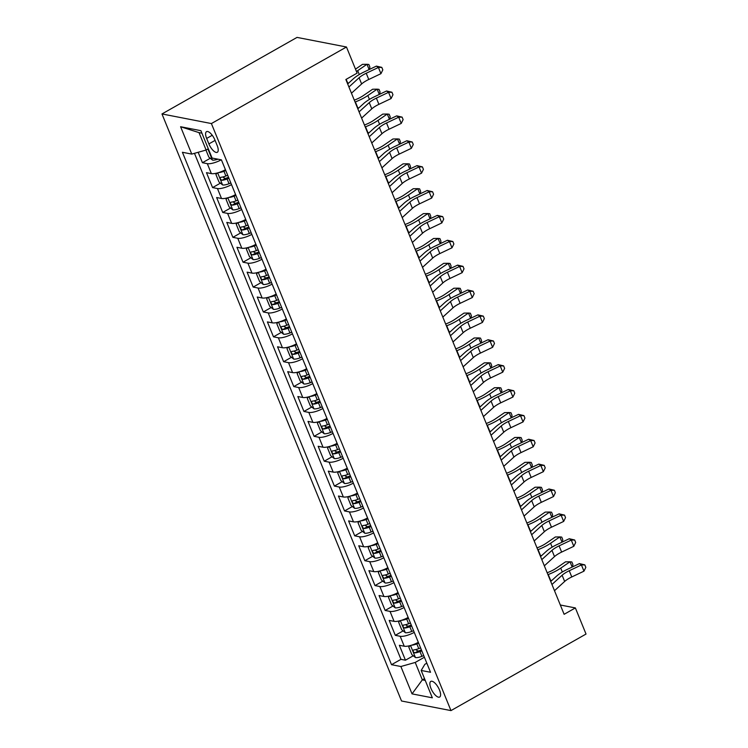 <?xml version="1.0" encoding="UTF-8"?>
<svg xmlns="http://www.w3.org/2000/svg" width="748" height="748" viewBox="0 0 748 748"><rect width="100%" height="100%" fill="white"/><g stroke="black" fill="none" stroke-linecap="round" stroke-linejoin="round"><path stroke-width="1.12" d="M439.515 690.049A8.985 3.488 -119.5 0 0 430.801 681.4A8.985 3.488 -119.5 0 0 430.96 688.394A8.985 3.488 -119.5 0 0 439.665 697.033A8.985 3.488 -119.5 0 0 439.515 690.049M161.97 113.948L401.536 700.998L450.969 710.6L211.404 123.56L161.97 113.948L297.031 37.4L346.464 47.002L211.404 123.56M198.164 152.283L202.428 162.709L210.263 158.277M225.438 169.703A11.229 3.263 157.8 0 1 211.366 173.611L206.485 172.666L212.582 187.589L220.408 183.148M235.592 194.573A11.229 3.263 -22.2 0 1 221.511 198.482L216.639 197.537L222.726 212.46L230.562 208.019M245.737 219.445A11.229 3.263 -22.2 0 1 231.665 223.362L226.794 222.408L232.88 237.34L240.716 232.899M255.891 244.325A11.229 3.263 -22.2 0 1 241.819 248.233L236.938 247.289L243.035 262.211L250.87 257.77M266.045 269.196A11.229 3.263 -22.2 0 1 251.973 273.114L247.092 272.16L253.179 287.082L261.015 282.641M276.19 294.076A11.229 3.263 -22.2 0 1 262.118 297.985L257.247 297.04L263.333 311.963L271.169 307.522M286.344 318.947A11.229 3.263 -22.2 0 1 272.272 322.856L267.391 321.911L273.488 336.834L281.323 332.393M296.498 343.818A11.229 3.263 -22.2 0 1 282.426 347.736L277.545 346.782L283.632 361.714L291.468 357.273M306.643 368.699A11.229 3.263 -22.2 0 1 292.571 372.607L287.7 371.663L293.786 386.585L301.622 382.144M316.797 393.57A11.229 3.263 -22.2 0 1 302.725 397.478L297.844 396.534L303.94 411.456L311.776 407.015M326.951 418.45A11.229 3.263 -22.2 0 1 312.879 422.358L307.998 421.405L314.085 436.336L321.921 431.895M337.105 443.321A11.229 3.263 -22.2 0 1 323.024 447.229L318.152 446.285L324.239 461.207L332.075 456.766M347.25 468.192A11.229 3.263 -22.2 0 1 333.178 472.11L328.297 471.156L334.393 486.078L342.229 481.647M357.404 493.072A11.229 3.263 -22.2 0 1 343.332 496.981L338.451 496.036L344.538 510.959L352.373 506.518M367.558 517.943A11.229 3.263 -22.2 0 1 353.477 521.852L348.605 520.907L354.692 535.83L362.528 531.389M377.703 542.814A11.229 3.263 -22.2 0 1 363.631 546.732L358.75 545.778L364.846 560.71L372.682 556.269M387.857 567.695A11.229 3.263 -22.2 0 1 373.785 571.603L368.904 570.659L375 585.581L382.826 581.14M398.011 592.566A11.229 3.263 -22.2 0 1 383.93 596.483L379.058 595.53L385.145 610.452L392.981 606.011M408.156 617.446A11.229 3.263 -22.2 0 1 394.084 621.354L389.203 620.41L395.299 635.332L403.135 630.891M346.464 47.002L357.123 73.126L345.866 79.503L564.123 614.304L575.371 607.928L560.317 605.001M206.654 138.436L208.888 143.915A8.705 3.375 -119.5 0 0 217.322 152.283A8.705 3.375 -119.5 0 0 217.172 145.523L214.938 140.044A8.705 3.375 -119.5 0 0 206.504 131.667A8.705 3.375 -119.5 0 0 206.654 138.436L212.236 135.276M426.828 663.186L424.845 664.317L421.18 670.46L430.539 672.274L221.417 159.857L212.067 158.043L200.903 130.676L180.595 126.73L191.759 154.097L182.409 152.274L391.522 664.692L400.872 666.515L415.224 662.447L422.33 679.857L425.247 680.428M421.18 670.46L432.344 697.819L412.036 693.873L400.872 666.515M221.24 159.82A11.229 3.263 157.8 0 1 207.308 163.662L202.428 162.709M194.471 153.321L400.975 659.334L405.453 660.204L413.279 655.762M418.31 642.317A11.229 3.263 -22.2 0 1 404.238 646.225L399.357 645.281L405.453 660.204M414.252 632.369A11.229 3.263 157.8 0 1 400.171 636.277L395.299 635.332M404.098 607.488A11.229 3.263 157.8 0 1 390.026 611.406L385.145 610.452M393.944 582.617A11.229 3.263 157.8 0 1 379.872 586.525L375 585.581M383.799 557.746A11.229 3.263 157.8 0 1 369.718 561.655L364.846 560.71M373.645 532.866A11.229 3.263 157.8 0 1 359.573 536.784L354.692 535.83M363.491 507.995A11.229 3.263 157.8 0 1 349.419 511.903L344.538 510.959M353.346 483.124A11.229 3.263 157.8 0 1 339.265 487.032L334.393 486.078M343.192 458.244A11.229 3.263 157.8 0 1 329.12 462.152L324.239 461.207M333.038 433.373A11.229 3.263 157.8 0 1 318.966 437.281L314.085 436.336M322.893 408.492A11.229 3.263 157.8 0 1 308.812 412.41L303.94 411.456M312.739 383.621A11.229 3.263 157.8 0 1 298.667 387.529L293.786 386.585M302.585 358.75A11.229 3.263 157.8 0 1 288.513 362.658L283.632 361.714M292.44 333.87A11.229 3.263 157.8 0 1 278.359 337.787L273.488 336.834M282.286 308.999A11.229 3.263 157.8 0 1 268.214 312.907L263.333 311.963M272.132 284.118A11.229 3.263 157.8 0 1 258.06 288.036L253.179 287.082M261.978 259.247A11.229 3.263 157.8 0 1 247.906 263.156L243.035 262.211M251.833 234.376A11.229 3.263 157.8 0 1 237.761 238.285L232.88 237.34M241.679 209.496A11.229 3.263 157.8 0 1 227.607 213.414L222.726 212.46M231.525 184.625A11.229 3.263 157.8 0 1 217.453 188.533L212.582 187.589M201.923 133.181L199.005 132.62L206.111 150.03L191.759 154.097M208.29 148.787L206.111 150.03M575.371 607.928L586.03 634.052L450.969 710.6M424.509 678.623L422.33 679.857L412.036 693.873M424.397 657.24L415.224 662.447M400.975 659.334L391.522 664.692M199.005 132.62L180.595 126.73M348.933 87.002L359.096 77.745A14.034 4.077 157.8 0 1 366.221 73.257L378.404 67.46L376.394 66.114L364.22 71.911A21.056 6.115 -22.2 0 0 353.524 78.652L347.689 83.963M351.466 93.22L361.63 83.963A14.034 4.077 157.8 0 1 368.764 79.475L380.938 73.678L378.404 67.46L381.798 67.376L382.817 69.863L380.938 73.678M376.394 66.114L381.798 67.376M205.952 150.077L208.814 157.089L212.497 160.1A7.443 2.16 -22.2 0 0 217.948 159.184M210.01 152.985L210.777 154.864M355.496 69.143L362.471 64.356L366.978 64.281L357.703 70.649A21.056 6.115 157.8 0 1 356.45 71.471M369.138 69.573L366.978 64.281L368.858 64.478L369.867 66.965L369.634 69.33M349.007 82.766A21.056 6.115 157.8 0 1 347.764 83.262L347.446 83.374M359.077 111.873L369.25 102.626A14.034 4.077 157.8 0 1 376.375 98.128L388.549 92.331L386.548 90.985L374.365 96.791A21.056 6.115 -22.2 0 0 363.678 103.523L357.843 108.843M361.621 118.091L371.784 108.843A14.034 4.077 157.8 0 1 378.909 104.346L391.092 98.549L388.549 92.331L391.952 92.247L392.962 94.734L391.092 98.549M386.548 90.985L391.952 92.247M369.231 136.753L379.395 127.497A14.034 4.077 157.8 0 1 386.52 122.999L398.703 117.202L396.702 115.865L384.519 121.662A21.056 6.115 -22.2 0 0 373.822 128.404L367.988 133.714M371.765 142.971L381.938 133.714A14.034 4.077 157.8 0 1 389.063 129.226L401.246 123.42L398.703 117.202L402.106 117.127L403.116 119.615L401.246 123.42M396.702 115.865L402.106 117.127M379.386 161.624L389.549 152.368A14.034 4.077 157.8 0 1 396.674 147.88L408.857 142.083L406.847 140.736L394.673 146.533A21.056 6.115 -22.2 0 0 383.976 153.275L378.142 158.585M381.919 167.842L392.083 158.595A14.034 4.077 157.8 0 1 399.217 154.097L411.391 148.3L408.857 142.083L412.251 141.998L413.27 144.486L411.391 148.3M406.847 140.736L412.251 141.998M389.53 186.504L399.703 177.248A14.034 4.077 157.8 0 1 406.828 172.751L419.002 166.954L417.001 165.617L404.818 171.414A21.056 6.115 -22.2 0 0 394.131 178.155L388.296 183.466M392.074 192.722L402.237 183.466A14.034 4.077 157.8 0 1 409.362 178.968L421.545 173.171L419.002 166.954L422.405 166.879L423.424 169.366L421.545 173.171M417.001 165.617L422.405 166.879M217.172 173.012L215.92 174.508L218.968 181.97L222.652 184.971A7.443 2.16 -22.2 0 0 229.038 183.709L230.861 182.998M218.668 172.582A7.443 2.16 -22.2 0 0 223.961 171.273L225.784 170.563M227.719 175.284L225.887 176.004A7.443 2.16 157.8 0 1 220.782 177.304C219.79 178.304 220.202 179.296 222.006 180.287A7.443 2.16 -22.2 0 0 227.102 178.987L228.935 178.267M228.533 177.285L226.868 177.94A3.787 1.103 157.8 0 1 225.242 178.445L223.4 177.388M354.29 100.148L355.029 99.858A14.034 4.077 -22.2 0 0 363.341 95.594L372.626 89.236L377.132 89.162L367.857 95.52A21.056 6.115 157.8 0 1 355.375 101.915L355.066 102.037M379.283 94.444L377.132 89.162L379.002 89.358L380.021 91.845L379.788 94.211M359.162 107.637A21.056 6.115 157.8 0 1 357.909 108.133L357.6 108.254M227.327 197.893L226.074 199.379L229.112 206.841L232.806 209.851A7.443 2.16 -22.2 0 0 239.182 208.589L241.015 207.869M228.823 197.463A7.443 2.16 -22.2 0 0 234.115 196.154L235.938 195.434M237.864 200.155L236.041 200.875A7.443 2.16 157.8 0 1 230.936 202.175C229.945 203.176 230.347 204.176 232.151 205.158A7.443 2.16 -22.2 0 0 237.256 203.858L239.089 203.147M238.687 202.166L237.023 202.811A3.787 1.103 157.8 0 1 235.396 203.325L233.554 202.259M364.444 125.019L365.174 124.738A14.034 4.077 -22.2 0 0 373.495 120.475L382.77 114.107L387.277 114.033L378.002 120.4A21.056 6.115 157.8 0 1 365.529 126.786L365.211 126.908M389.437 119.315L387.277 114.033L389.156 114.229L390.176 116.716L389.932 119.082M369.316 132.508A21.056 6.115 157.8 0 1 368.063 133.004L367.754 133.125M237.471 222.764L236.218 224.25L239.267 231.712L242.96 234.722A7.443 2.16 -22.2 0 0 249.336 233.46L251.169 232.75M238.977 222.334A7.443 2.16 -22.2 0 0 244.259 221.025L246.092 220.305M248.018 225.036L246.186 225.746A7.443 2.16 157.8 0 1 241.09 227.046C240.099 228.047 240.501 229.047 242.305 230.038A7.443 2.16 -22.2 0 0 247.41 228.738L249.234 228.018M248.841 227.037L247.167 227.691A3.787 1.103 157.8 0 1 245.54 228.196L243.708 227.14M374.598 149.89L375.328 149.609A14.034 4.077 -22.2 0 0 383.649 145.346L392.924 138.988L397.431 138.904L388.156 145.271A21.056 6.115 157.8 0 1 375.674 151.666L375.365 151.788M399.591 144.196L397.431 138.904L399.31 139.1L400.32 141.587L400.087 143.953M379.46 157.389A21.056 6.115 157.8 0 1 378.217 157.884L377.899 158.006M247.625 247.644L246.373 249.131L249.421 256.592L253.105 259.593A7.443 2.16 -22.2 0 0 259.491 258.341L261.314 257.621M249.121 247.205A7.443 2.16 -22.2 0 0 254.414 245.896L256.246 245.185M258.172 249.907L256.34 250.627A7.443 2.16 157.8 0 1 251.234 251.926C250.243 252.927 250.655 253.918 252.459 254.909A7.443 2.16 -22.2 0 0 257.555 253.609L259.388 252.889M258.986 251.908L257.321 252.562A3.787 1.103 157.8 0 1 255.694 253.076L253.853 252.011M384.743 174.77L385.482 174.48A14.034 4.077 -22.2 0 0 393.803 170.217L403.079 163.859L407.585 163.784L398.31 170.142A21.056 6.115 157.8 0 1 385.828 176.537L385.519 176.659M409.745 169.067L407.585 163.784L409.455 163.98L410.474 166.467L410.241 168.833M389.615 182.26A21.056 6.115 157.8 0 1 388.362 182.755L388.053 182.877M399.684 211.375L409.848 202.119A14.034 4.077 157.8 0 1 416.982 197.631L429.156 191.825L427.155 190.488L414.972 196.285A21.056 6.115 -22.2 0 0 404.275 203.026L398.441 208.337M402.218 217.593L412.391 208.337A14.034 4.077 157.8 0 1 419.516 203.849L431.699 198.052L429.156 191.825L432.559 191.75L433.569 194.237L431.699 198.052M427.155 190.488L432.559 191.75M257.779 272.515L256.527 274.002L259.565 281.463L263.259 284.474A7.443 2.16 -22.2 0 0 269.635 283.212L271.468 282.492M259.276 272.085A7.443 2.16 -22.2 0 0 264.568 270.776L266.391 270.056M268.317 274.787L266.494 275.498A7.443 2.16 157.8 0 1 261.389 276.797C260.398 277.798 260.8 278.798 262.604 279.78A7.443 2.16 -22.2 0 0 267.709 278.48L269.542 277.77M269.14 276.788L267.475 277.443A3.787 1.103 157.8 0 1 265.849 277.947L264.007 276.891M394.897 199.641L395.627 199.361A14.034 4.077 -22.2 0 0 403.948 195.097L413.223 188.73L417.73 188.655L408.455 195.022A21.056 6.115 157.8 0 1 395.982 201.408L395.664 201.53M419.89 193.947L417.73 188.655L419.609 188.851L420.628 191.338L420.385 193.704M399.769 207.14A21.056 6.115 157.8 0 1 398.516 207.635L398.207 207.748M409.839 236.246L420.002 226.999A14.034 4.077 157.8 0 1 427.127 222.502L439.31 216.705L437.3 215.359L425.126 221.165A21.056 6.115 -22.2 0 0 414.429 227.897L408.595 233.208M412.372 242.464L422.536 233.217A14.034 4.077 157.8 0 1 429.67 228.72L441.844 222.923L439.31 216.705L442.704 216.621L443.723 219.108L441.844 222.923M437.3 215.359L442.704 216.621M267.924 297.386L266.671 298.873L269.719 306.343L273.413 309.345A7.443 2.16 -22.2 0 0 279.789 308.083L281.622 307.372M269.43 296.956A7.443 2.16 -22.2 0 0 274.712 295.647L276.545 294.927M278.471 299.658L276.648 300.378A7.443 2.16 157.8 0 1 271.543 301.668C270.552 302.678 270.954 303.669 272.758 304.66A7.443 2.16 -22.2 0 0 277.863 303.361L279.687 302.641M279.294 301.659L277.62 302.314A3.787 1.103 157.8 0 1 276.003 302.818L274.161 301.762M405.051 224.512L405.781 224.232A14.034 4.077 -22.2 0 0 414.102 219.968L423.377 213.61L427.884 213.535L418.609 219.893A21.056 6.115 157.8 0 1 406.127 226.289L405.818 226.41M430.044 218.818L427.884 213.535L429.763 213.732L430.773 216.219L430.539 218.584M409.913 232.011A21.056 6.115 157.8 0 1 408.67 232.506L408.361 232.628M419.983 261.127L430.156 251.87A14.034 4.077 157.8 0 1 437.281 247.373L449.464 241.576L447.454 240.239L435.271 246.036A21.056 6.115 -22.2 0 0 424.584 252.777L418.749 258.088M422.526 267.345L432.69 258.088A14.034 4.077 157.8 0 1 439.815 253.591L451.998 247.794L449.464 241.576L452.858 241.501L453.877 243.988L451.998 247.794M447.454 240.239L452.858 241.501M278.078 322.266L276.825 323.753L279.874 331.214L283.557 334.225A7.443 2.16 -22.2 0 0 289.944 332.963L291.767 332.243M279.574 321.836A7.443 2.16 -22.2 0 0 284.866 320.527L286.699 319.807M288.625 324.529L286.793 325.249A7.443 2.16 157.8 0 1 281.697 326.549C280.696 327.549 281.108 328.54 282.912 329.531A7.443 2.16 -22.2 0 0 288.008 328.232L289.841 327.521M289.439 326.539L287.774 327.185A3.787 1.103 157.8 0 1 286.147 327.699L284.305 326.633M415.196 249.393L415.935 249.103A14.034 4.077 -22.2 0 0 424.256 244.848L433.531 238.481L438.038 238.406L428.763 244.774A21.056 6.115 157.8 0 1 416.281 251.16L415.972 251.281M440.198 243.689L438.038 238.406L439.918 238.603L440.927 241.09L440.694 243.455M420.067 256.882A21.056 6.115 157.8 0 1 418.815 257.377L418.506 257.499M430.137 285.998L440.301 276.741A14.034 4.077 157.8 0 1 447.435 272.253L459.609 266.456L457.608 265.11L445.425 270.907A21.056 6.115 -22.2 0 0 434.738 277.648L428.894 282.959M432.671 292.216L442.844 282.959A14.034 4.077 157.8 0 1 449.969 278.471L462.152 272.674L459.609 266.456L463.012 266.372L464.022 268.859L462.152 272.674M457.608 265.11L463.012 266.372M288.232 347.137L286.98 348.624L290.018 356.085L293.712 359.096A7.443 2.16 -22.2 0 0 300.088 357.834L301.921 357.114M289.728 346.707A7.443 2.16 -22.2 0 0 295.021 345.398L296.844 344.678M298.779 349.41L296.947 350.12A7.443 2.16 157.8 0 1 291.842 351.42C290.85 352.42 291.252 353.421 293.057 354.402A7.443 2.16 -22.2 0 0 298.162 353.112L299.995 352.392M299.593 351.41L297.928 352.065A3.787 1.103 157.8 0 1 296.301 352.57L294.46 351.513M425.35 274.264L426.089 273.983A14.034 4.077 -22.2 0 0 434.401 269.719L443.676 263.361L448.192 263.277L438.908 269.645A21.056 6.115 157.8 0 1 426.435 276.04L426.117 276.152M450.343 268.569L448.192 263.277L450.062 263.474L451.081 265.961L450.838 268.326M430.222 281.762A21.056 6.115 157.8 0 1 428.969 282.258L428.66 282.379M440.291 310.869L450.455 301.622A14.034 4.077 157.8 0 1 457.58 297.124L469.763 291.327L467.752 289.981L455.579 295.787A21.056 6.115 -22.2 0 0 444.882 302.529L439.048 307.839M442.825 317.096L452.989 307.839A14.034 4.077 157.8 0 1 460.123 303.342L472.297 297.545L469.763 291.327L473.157 291.252L474.176 293.74L472.297 297.545M467.752 289.981L473.157 291.252M298.377 372.008L297.124 373.504L300.172 380.966L303.866 383.967A7.443 2.16 -22.2 0 0 310.242 382.714L312.075 381.994M299.883 371.578A7.443 2.16 -22.2 0 0 305.165 370.269L306.998 369.559M308.924 374.281L307.101 375A7.443 2.16 157.8 0 1 301.996 376.3C301.005 377.301 301.407 378.292 303.211 379.283A7.443 2.16 -22.2 0 0 308.316 377.983L310.149 377.263M309.747 376.281L308.073 376.936A3.787 1.103 157.8 0 1 306.456 377.441L304.614 376.384M435.504 299.144L436.234 298.854A14.034 4.077 -22.2 0 0 444.555 294.59L453.83 288.232L458.337 288.158L449.062 294.516A21.056 6.115 157.8 0 1 436.58 300.911L436.271 301.033M460.497 293.44L458.337 288.158L460.216 288.354L461.226 290.841L460.992 293.207M440.366 306.633A21.056 6.115 157.8 0 1 439.123 307.129L438.814 307.25M450.436 335.749L460.609 326.493A14.034 4.077 157.8 0 1 467.734 322.005L479.917 316.198L477.907 314.861L465.724 320.658A21.056 6.115 -22.2 0 0 455.036 327.4L449.202 332.71M452.979 341.967L463.143 332.71A14.034 4.077 157.8 0 1 470.268 328.222L482.451 322.416L479.917 316.198L483.311 316.124L484.33 318.611L482.451 322.416M477.907 314.861L483.311 316.124M308.531 396.889L307.278 398.375L310.327 405.837L314.01 408.847A7.443 2.16 -22.2 0 0 320.396 407.585L322.22 406.865M310.027 396.459A7.443 2.16 -22.2 0 0 315.319 395.15L317.152 394.43M319.078 399.151L317.246 399.871A7.443 2.16 157.8 0 1 312.15 401.171C311.149 402.172 311.561 403.172 313.365 404.154A7.443 2.16 -22.2 0 0 318.47 402.854L320.294 402.144M319.892 401.162L318.227 401.807A3.787 1.103 157.8 0 1 316.6 402.321L314.758 401.255M445.649 324.015L446.388 323.734A14.034 4.077 -22.2 0 0 454.709 319.471L463.984 313.103L468.491 313.029L459.216 319.396A21.056 6.115 157.8 0 1 446.734 325.782L446.425 325.904M470.651 318.321L468.491 313.029L470.37 313.225L471.38 315.712L471.147 318.078M450.52 331.514A21.056 6.115 157.8 0 1 449.268 332.009L448.959 332.121M460.59 360.62L470.754 351.373A14.034 4.077 157.8 0 1 477.888 346.876L490.062 341.079L488.061 339.732L475.878 345.529A21.056 6.115 -22.2 0 0 465.191 352.271L459.356 357.581M463.124 366.838L473.297 357.591A14.034 4.077 157.8 0 1 480.422 353.093L492.605 347.296L490.062 341.079L493.465 340.995L494.475 343.482L492.605 347.296M488.061 339.732L493.465 340.995M318.685 421.76L317.433 423.246L320.471 430.717L324.165 433.718A7.443 2.16 -22.2 0 0 330.551 432.456L332.374 431.746M320.181 421.33A7.443 2.16 -22.2 0 0 325.474 420.021L327.297 419.301M329.232 424.032L327.4 424.752A7.443 2.16 157.8 0 1 322.295 426.042C321.303 427.052 321.715 428.043 323.519 429.034A7.443 2.16 -22.2 0 0 328.615 427.734L330.448 427.014M330.046 426.033L328.381 426.687A3.787 1.103 157.8 0 1 326.754 427.192L324.913 426.136M455.803 348.886L456.542 348.605A14.034 4.077 -22.2 0 0 464.854 344.342L474.139 337.984L478.645 337.909L469.361 344.267A21.056 6.115 157.8 0 1 456.888 350.662L456.579 350.784M480.796 343.192L478.645 337.909L480.515 338.105L481.534 340.592L481.301 342.958M460.675 356.385A21.056 6.115 157.8 0 1 459.422 356.88L459.113 357.002M470.744 385.501L480.908 376.244A14.034 4.077 157.8 0 1 488.033 371.747L500.216 365.95L498.205 364.613L486.032 370.41A21.056 6.115 -22.2 0 0 475.335 377.151L469.501 382.462M473.278 391.718L483.442 382.462A14.034 4.077 157.8 0 1 490.576 377.964L502.75 372.167L500.216 365.95L503.61 365.875L504.629 368.362L502.75 372.167M498.205 364.613L503.61 365.875M328.83 446.64L327.577 448.127L330.625 455.588L334.319 458.589A7.443 2.16 -22.2 0 0 340.695 457.337L342.528 456.617M330.336 446.201A7.443 2.16 -22.2 0 0 335.618 444.892L337.451 444.181M339.377 448.903L337.554 449.623A7.443 2.16 157.8 0 1 332.449 450.922C331.458 451.923 331.86 452.914 333.664 453.905A7.443 2.16 -22.2 0 0 338.769 452.605L340.602 451.895M340.2 450.904L338.526 451.558A3.787 1.103 157.8 0 1 336.909 452.073L335.067 451.007M465.957 373.766L466.687 373.476A14.034 4.077 -22.2 0 0 475.008 369.222L484.283 362.855L488.79 362.78L479.515 369.138A21.056 6.115 157.8 0 1 467.033 375.533L466.724 375.655M490.95 368.063L488.79 362.78L490.669 362.976L491.679 365.463L491.445 367.829M470.819 381.256A21.056 6.115 157.8 0 1 469.576 381.751L469.267 381.873M338.984 471.511L337.731 472.998L340.779 480.459L344.463 483.47A7.443 2.16 -22.2 0 0 350.849 482.208L352.682 481.488M340.48 471.081A7.443 2.16 -22.2 0 0 345.772 469.772L347.605 469.052M349.531 473.783L347.698 474.494A7.443 2.16 157.8 0 1 342.603 475.793C341.602 476.794 342.014 477.794 343.818 478.776A7.443 2.16 -22.2 0 0 348.923 477.486L350.747 476.766M350.344 475.784L348.68 476.439A3.787 1.103 157.8 0 1 347.053 476.944L345.211 475.887M476.102 398.637L476.841 398.357A14.034 4.077 -22.2 0 0 485.162 394.093L494.437 387.726L498.944 387.651L489.669 394.018A21.056 6.115 157.8 0 1 477.187 400.414L476.878 400.526M501.104 392.943L498.944 387.651L500.823 387.847L501.833 390.334L501.599 392.7M480.973 406.136A21.056 6.115 157.8 0 1 479.73 406.632L479.412 406.744M349.138 496.382L347.885 497.878L350.934 505.339L354.617 508.341A7.443 2.16 -22.2 0 0 361.004 507.079L362.827 506.368M350.634 495.952A7.443 2.16 -22.2 0 0 355.926 494.643L357.75 493.932M359.685 498.654L357.853 499.374A7.443 2.16 157.8 0 1 352.747 500.674C351.756 501.674 352.168 502.665 353.972 503.656A7.443 2.16 -22.2 0 0 359.068 502.357L360.901 501.637M360.499 500.655L358.834 501.31A3.787 1.103 157.8 0 1 357.207 501.815L355.365 500.758M486.256 423.518L486.995 423.228A14.034 4.077 -22.2 0 0 495.307 418.964L504.591 412.606L509.098 412.531L499.814 418.889A21.056 6.115 157.8 0 1 487.341 425.285L487.032 425.406M511.249 417.814L509.098 412.531L510.968 412.728L511.987 415.215L511.754 417.58M491.127 431.007A21.056 6.115 157.8 0 1 489.875 431.502L489.566 431.624M480.889 410.372L491.062 401.115A14.034 4.077 157.8 0 1 498.187 396.627L510.37 390.83L508.36 389.484L496.176 395.281A21.056 6.115 -22.2 0 0 485.489 402.022L479.655 407.333M483.432 416.589L493.596 407.333A14.034 4.077 157.8 0 1 500.721 402.845L512.904 397.048L510.37 390.83L513.764 390.746L514.783 393.233L512.904 397.048M508.36 389.484L513.764 390.746M491.043 435.243L501.207 425.995A14.034 4.077 157.8 0 1 508.341 421.498L520.515 415.701L518.514 414.355L506.331 420.161A21.056 6.115 -22.2 0 0 495.644 426.893L489.809 432.213M493.587 441.46L503.75 432.213A14.034 4.077 157.8 0 1 510.875 427.716L523.058 421.919L520.515 415.701L523.918 415.617L524.928 418.104L523.058 421.919M518.514 414.355L523.918 415.617M501.197 460.123L511.361 450.866A14.034 4.077 157.8 0 1 518.486 446.369L530.669 440.572L528.658 439.235L516.485 445.032A21.056 6.115 -22.2 0 0 505.788 451.773L499.954 457.084M503.731 466.341L513.895 457.084A14.034 4.077 157.8 0 1 521.029 452.596L533.202 446.79L530.669 440.572L534.063 440.497L535.082 442.984L533.202 446.79M528.658 439.235L534.063 440.497M359.292 521.263L358.04 522.749L361.078 530.21L364.772 533.221A7.443 2.16 -22.2 0 0 371.148 531.959L372.981 531.239M360.788 520.832A7.443 2.16 -22.2 0 0 366.071 519.523L367.904 518.803M369.83 523.525L368.007 524.245A7.443 2.16 157.8 0 1 362.902 525.545C361.91 526.545 362.312 527.546 364.117 528.527A7.443 2.16 -22.2 0 0 369.222 527.228L371.055 526.517M370.653 525.535L368.988 526.181A3.787 1.103 157.8 0 1 367.361 526.695L365.52 525.629M496.41 448.389L497.14 448.108A14.034 4.077 -22.2 0 0 505.461 443.845L514.736 437.477L519.243 437.402L509.968 443.77A21.056 6.115 157.8 0 1 497.485 450.156L497.177 450.277M521.403 442.685L519.243 437.402L521.122 437.599L522.141 440.086L521.898 442.451M501.272 455.878A21.056 6.115 157.8 0 1 500.029 456.374L499.72 456.495M511.342 484.994L521.515 475.737A14.034 4.077 157.8 0 1 528.64 471.249L540.823 465.452L538.812 464.106L526.629 469.903A21.056 6.115 -22.2 0 0 515.942 476.644L510.108 481.955M513.885 491.212L524.049 481.964A14.034 4.077 157.8 0 1 531.174 477.467L543.357 471.67L540.823 465.452L544.217 465.368L545.236 467.855L543.357 471.67M538.812 464.106L544.217 465.368M369.437 546.134L368.184 547.62L371.232 555.081L374.916 558.092A7.443 2.16 -22.2 0 0 381.302 556.83L383.135 556.119M370.943 545.703A7.443 2.16 -22.2 0 0 376.225 544.394L378.058 543.674M379.984 548.406L378.151 549.116A7.443 2.16 157.8 0 1 373.056 550.416C372.055 551.416 372.467 552.417 374.271 553.408A7.443 2.16 -22.2 0 0 379.376 552.108L381.2 551.388M380.797 550.406L379.133 551.061A3.787 1.103 157.8 0 1 377.506 551.566L375.664 550.509M506.555 473.26L507.294 472.979A14.034 4.077 -22.2 0 0 515.615 468.716L524.89 462.358L529.397 462.273L520.122 468.641A21.056 6.115 157.8 0 1 507.64 475.036L507.331 475.158M531.557 467.565L529.397 462.273L531.276 462.47L532.286 464.957L532.052 467.322M511.426 480.758A21.056 6.115 157.8 0 1 510.183 481.254L509.865 481.375M521.496 509.874L531.66 500.618A14.034 4.077 157.8 0 1 538.794 496.12L550.967 490.323L548.967 488.986L536.784 494.783A21.056 6.115 -22.2 0 0 526.096 501.525L520.262 506.835M524.039 516.092L534.203 506.835A14.034 4.077 157.8 0 1 541.328 502.338L553.511 496.541L550.967 490.323L554.371 490.249L555.381 492.736L553.511 496.541M548.967 488.986L554.371 490.249M379.591 571.014L378.338 572.5L381.387 579.962L385.07 582.963A7.443 2.16 -22.2 0 0 391.456 581.71L393.28 580.99M381.087 570.574A7.443 2.16 -22.2 0 0 386.379 569.265L388.203 568.555M390.138 573.277L388.306 573.996A7.443 2.16 157.8 0 1 383.2 575.296C382.209 576.297 382.621 577.288 384.425 578.279A7.443 2.16 -22.2 0 0 389.521 576.979L391.354 576.259M390.952 575.277L389.287 575.932A3.787 1.103 157.8 0 1 387.66 576.446L385.818 575.38M516.709 498.14L517.448 497.85A14.034 4.077 -22.2 0 0 525.76 493.587L535.044 487.229L539.551 487.154L530.267 493.512A21.056 6.115 157.8 0 1 517.794 499.907L517.485 500.029M541.702 492.436L539.551 487.154L541.421 487.35L542.44 489.837L542.207 492.203M521.58 505.629A21.056 6.115 157.8 0 1 520.327 506.125L520.019 506.246M531.65 534.745L541.814 525.489A14.034 4.077 157.8 0 1 548.939 521.001L561.122 515.194L559.111 513.857L546.938 519.654A21.056 6.115 -22.2 0 0 536.241 526.396L530.407 531.706M534.184 540.963L544.357 531.706A14.034 4.077 157.8 0 1 551.482 527.218L563.655 521.421L561.122 515.194L564.525 515.12L565.535 517.607L563.655 521.421M559.111 513.857L564.525 515.12M389.745 595.885L388.493 597.371L391.531 604.833L395.225 607.844A7.443 2.16 -22.2 0 0 401.601 606.581L403.434 605.861M391.241 595.455A7.443 2.16 -22.2 0 0 396.524 594.146L398.357 593.426M400.283 598.157L398.46 598.868A7.443 2.16 157.8 0 1 393.355 600.167C392.363 601.168 392.765 602.168 394.57 603.15A7.443 2.16 -22.2 0 0 399.675 601.85L401.508 601.14M401.106 600.158L399.441 600.812A3.787 1.103 157.8 0 1 397.814 601.317L395.973 600.261M526.863 523.011L527.592 522.73A14.034 4.077 -22.2 0 0 535.914 518.467L545.189 512.1L549.696 512.025L540.421 518.392A21.056 6.115 157.8 0 1 527.948 524.778L527.63 524.9M551.856 517.317L549.696 512.025L551.575 512.221L552.594 514.708L552.351 517.074M531.725 530.51A21.056 6.115 157.8 0 1 530.482 531.005L530.173 531.117M541.804 559.616L551.968 550.369A14.034 4.077 157.8 0 1 559.093 545.872L571.276 540.075L569.265 538.728L557.092 544.535A21.056 6.115 -22.2 0 0 546.395 551.267L540.561 556.577M544.338 565.834L554.502 556.587A14.034 4.077 157.8 0 1 561.636 552.089L573.81 546.292L571.276 540.075L574.67 539.991L575.689 542.478L573.81 546.292M569.265 538.728L574.67 539.991M399.89 620.756L398.637 622.243L401.685 629.713L405.369 632.715A7.443 2.16 -22.2 0 0 411.755 631.452L413.588 630.742M401.396 620.326A7.443 2.16 -22.2 0 0 406.678 619.017L408.511 618.297M410.437 623.028L408.604 623.748A7.443 2.16 157.8 0 1 403.509 625.038C402.518 626.048 402.92 627.039 404.724 628.03A7.443 2.16 -22.2 0 0 409.829 626.731L411.652 626.011M411.25 625.029L409.586 625.683A3.787 1.103 157.8 0 1 407.959 626.188L406.127 625.132M537.008 547.882L537.747 547.601A14.034 4.077 -22.2 0 0 546.068 543.338L555.343 536.98L559.85 536.905L550.575 543.263A21.056 6.115 157.8 0 1 538.093 549.658L537.784 549.78M562.01 542.188L559.85 536.905L561.729 537.101L562.739 539.589L562.505 541.954M541.879 555.381A21.056 6.115 157.8 0 1 540.636 555.876L540.318 555.998M551.949 584.497L562.113 575.24A14.034 4.077 157.8 0 1 569.247 570.743L581.42 564.946L579.42 563.609L567.236 569.406A21.056 6.115 -22.2 0 0 556.549 576.147L550.715 581.458M554.492 590.714L564.656 581.458A14.034 4.077 157.8 0 1 571.781 576.96L583.964 571.163L581.42 564.946L584.824 564.871L585.834 567.358L583.964 571.163M579.42 563.609L584.824 564.871M410.044 645.636L408.791 647.123L411.839 654.584L415.523 657.595A7.443 2.16 -22.2 0 0 421.909 656.333L423.733 655.613M411.54 645.206A7.443 2.16 -22.2 0 0 416.832 643.897L418.656 643.177M420.591 647.899L418.758 648.619A7.443 2.16 157.8 0 1 413.653 649.919C412.662 650.919 413.074 651.91 414.878 652.901A7.443 2.16 -22.2 0 0 419.974 651.601L421.807 650.891M421.405 649.909L419.74 650.554A3.787 1.103 157.8 0 1 418.113 651.069L416.271 650.003M547.162 572.762L547.901 572.472A14.034 4.077 -22.2 0 0 556.213 568.218L565.497 561.851L570.004 561.776L560.729 568.143A21.056 6.115 157.8 0 1 548.247 574.529L547.938 574.651M572.155 567.059L570.004 561.776L571.874 561.972L572.893 564.46L572.659 566.825M552.033 580.252A21.056 6.115 157.8 0 1 550.78 580.747L550.472 580.869M211.366 173.611L207.308 163.662M404.238 646.225L400.171 636.277M394.084 621.354L390.026 611.406M383.93 596.483L379.872 586.525M373.785 571.603L369.718 561.655M363.631 546.732L359.573 536.784M353.477 521.852L349.419 511.903M343.332 496.981L339.265 487.032M333.178 472.11L329.12 462.152M323.024 447.229L318.966 437.281M312.879 422.358L308.812 412.41M302.725 397.478L298.667 387.529M292.571 372.607L288.513 362.658M282.426 347.736L278.359 337.787M272.272 322.856L268.214 312.907M262.118 297.985L258.06 288.036M251.973 273.114L247.906 263.156M241.819 248.233L237.761 238.285M231.665 223.362L227.607 213.414M221.511 198.482L217.453 188.533M215.078 140.4L208.888 143.915M359.096 77.745L361.63 83.963M366.221 73.257L368.764 79.475M207.916 149.011L212.404 160.025M359.283 74.529L357.703 70.649M347.764 83.262L346.165 79.335M369.25 102.626L371.784 108.843M376.375 98.128L378.909 104.346M379.395 127.497L381.938 133.714M386.52 122.999L389.063 129.226M389.549 152.368L392.083 158.595M396.674 147.88L399.217 154.097M399.703 177.248L402.237 183.466M406.828 172.751L409.362 178.968M217.659 172.882L222.558 184.896M227.102 178.987L229.038 183.709M223.961 171.273L225.887 176.004M369.437 99.4L367.857 95.52M357.909 108.133L355.375 101.915M225.242 178.445L222.006 180.287M227.813 197.762L232.712 209.777M237.256 203.858L239.182 208.589M234.115 196.154L236.041 200.875M379.591 124.28L378.002 120.4M368.063 133.004L365.529 126.786M235.396 203.325L232.151 205.158M237.958 222.633L242.866 234.648M247.41 228.738L249.336 233.46M244.259 221.025L246.186 225.746M389.736 149.151L388.156 145.271M378.217 157.884L375.674 151.666M245.54 228.196L242.305 230.038M248.112 247.513L253.011 259.519M257.555 253.609L259.491 258.341M254.414 245.896L256.34 250.627M399.89 174.022L398.31 170.142M388.362 182.755L385.828 176.537M255.694 253.076L252.459 254.909M409.848 202.119L412.391 208.337M416.982 197.631L419.516 203.849M258.266 272.384L263.165 284.399M267.709 278.48L269.635 283.212M264.568 270.776L266.494 275.498M410.044 198.903L408.455 195.022M398.516 207.635L395.982 201.408M265.849 277.947L262.604 279.78M420.002 226.999L422.536 233.217M427.127 222.502L429.67 228.72M268.41 297.255L273.319 309.27M277.863 303.361L279.789 308.083M274.712 295.647L276.648 300.378M420.189 223.774L418.609 219.893M408.67 232.506L406.127 226.289M276.003 302.818L272.758 304.66M430.156 251.87L432.69 258.088M437.281 247.373L439.815 253.591M278.565 322.136L283.464 334.15M288.008 328.232L289.944 332.963M284.866 320.527L286.793 325.249M430.343 248.654L428.763 244.774M418.815 257.377L416.281 251.16M286.147 327.699L282.912 329.531M440.301 276.741L442.844 282.959M447.435 272.253L449.969 278.471M288.719 347.007L293.618 359.021M298.162 353.112L300.088 357.834M295.021 345.398L296.947 350.12M440.497 273.525L438.908 269.645M428.969 282.258L426.435 276.04M296.301 352.57L293.057 354.402M450.455 301.622L452.989 307.839M457.58 297.124L460.123 303.342M298.863 371.878L303.772 383.892M308.316 377.983L310.242 382.714M305.165 370.269L307.101 375M450.642 298.396L449.062 294.516M439.123 307.129L436.58 300.911M306.456 377.441L303.211 379.283M460.609 326.493L463.143 332.71M467.734 322.005L470.268 328.222M309.018 396.758L313.917 408.773M318.47 402.854L320.396 407.585M315.319 395.15L317.246 399.871M460.796 323.276L459.216 319.396M449.268 332.009L446.734 325.782M316.6 402.321L313.365 404.154M470.754 351.373L473.297 357.591M477.888 346.876L480.422 353.093M319.172 421.629L324.071 433.644M328.615 427.734L330.551 432.456M325.474 420.021L327.4 424.752M470.95 348.147L469.361 344.267M459.422 356.88L456.888 350.662M326.754 427.192L323.519 429.034M480.908 376.244L483.442 382.462M488.033 371.747L490.576 377.964M329.316 446.509L334.225 458.515M338.769 452.605L340.695 457.337M335.618 444.892L337.554 449.623M481.095 373.028L479.515 369.138M469.576 381.751L467.033 375.533M336.909 452.073L333.664 453.905M339.47 471.38L344.37 483.395M348.923 477.486L350.849 482.208M345.772 469.772L347.698 474.494M491.249 397.899L489.669 394.018M479.73 406.632L477.187 400.414M347.053 476.944L343.818 478.776M349.625 496.251L354.524 508.266M359.068 502.357L361.004 507.079M355.926 494.643L357.853 499.374M501.403 422.77L499.814 418.889M489.875 431.502L487.341 425.285M357.207 501.815L353.972 503.656M491.062 401.115L493.596 407.333M498.187 396.627L500.721 402.845M501.207 425.995L503.75 432.213M508.341 421.498L510.875 427.716M511.361 450.866L513.895 457.084M518.486 446.369L521.029 452.596M359.769 521.132L364.678 533.146M369.222 527.228L371.148 531.959M366.071 519.523L368.007 524.245M511.557 447.65L509.968 443.77M500.029 456.374L497.485 450.156M367.361 526.695L364.117 528.527M521.515 475.737L524.049 481.964M528.64 471.249L531.174 477.467M369.923 546.003L374.823 558.017M379.376 552.108L381.302 556.83M376.225 544.394L378.151 549.116M521.702 472.521L520.122 468.641M510.183 481.254L507.64 475.036M377.506 551.566L374.271 553.408M531.66 500.618L534.203 506.835M538.794 496.12L541.328 502.338M380.078 570.883L384.977 582.888M389.521 576.979L391.456 581.71M386.379 569.265L388.306 573.996M531.856 497.392L530.267 493.512M520.327 506.125L517.794 499.907M387.66 576.446L384.425 578.279M541.814 525.489L544.357 531.706M548.939 521.001L551.482 527.218M390.222 595.754L395.131 607.769M399.675 601.85L401.601 606.581M396.524 594.146L398.46 598.868M542.01 522.272L540.421 518.392M530.482 531.005L527.948 524.778M397.814 601.317L394.57 603.15M551.968 550.369L554.502 556.587M559.093 545.872L561.636 552.089M400.376 620.625L405.276 632.64M409.829 626.731L411.755 631.452M406.678 619.017L408.604 623.748M552.155 547.143L550.575 543.263M540.636 555.876L538.093 549.658M407.959 626.188L404.724 628.03M562.113 575.24L564.656 581.458M569.247 570.743L571.781 576.96M410.53 645.505L415.43 657.52M419.974 651.601L421.909 656.333M416.832 643.897L418.758 648.619M562.309 572.024L560.729 568.143M550.78 580.747L548.247 574.529M418.113 651.069L414.878 652.901"/></g></svg>
